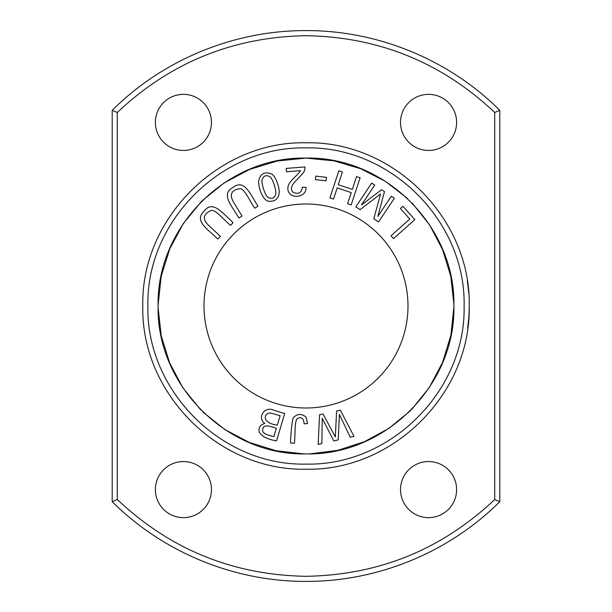 <?xml version="1.0" encoding="UTF-8"?>
<svg xmlns="http://www.w3.org/2000/svg" width="612" height="612" viewBox="0 0 612 612"><rect width="100%" height="100%" fill="white"/><g stroke="black" fill="none" stroke-linecap="round" stroke-linejoin="round"><path stroke-width="0.92" d="M400.523 489.6A28.053 28.053 0 0 1 442.598 465.311A28.053 28.053 0 0 1 442.598 513.889A28.053 28.053 0 0 1 400.523 489.6M155.371 489.6A28.053 28.053 0 0 1 197.447 465.311A28.053 28.053 0 0 1 197.447 513.889A28.053 28.053 0 0 1 155.371 489.6M494.703 499.53L494.703 112.47C441.726 62.501 378.828 36.911 306 35.703C233.187 36.904 170.289 62.493 117.297 112.47L117.297 499.53C170.274 549.5 233.172 575.089 306 576.297C378.813 575.096 441.711 549.507 494.703 499.53L499.797 501.672L499.797 110.328C449.001 59.639 377.757 30.332 306 30.6C234.243 30.332 162.999 59.639 112.203 110.328L112.203 501.672C162.999 552.361 234.243 581.668 306 581.4C377.757 581.668 449.001 552.361 499.797 501.672M155.371 122.4A28.053 28.053 0 0 1 197.447 98.111A28.053 28.053 0 0 1 197.447 146.689A28.053 28.053 0 0 1 155.371 122.4M400.523 122.4A28.053 28.053 0 0 1 442.598 98.111A28.053 28.053 0 0 1 442.598 146.689A28.053 28.053 0 0 1 400.523 122.4M394.373 198.204L391.336 196.177L377.841 216.403L384.466 191.594L381.636 189.705L361.463 204.974L374.728 185.092L371.698 183.072L355.84 206.825L360.07 209.648L380.595 193.95L373.779 218.798L378.514 221.957L394.373 198.204M326.487 177.358L315.777 176.103L315.371 179.614L326.074 180.861L326.487 177.358M338.229 184.732L352.321 189.383L356.544 176.6L360.131 177.786L351.181 204.905L347.585 203.72L351.265 192.589L337.174 187.938L333.494 199.068L329.906 197.883L338.857 170.763L342.452 171.949L338.229 184.732M220.374 236.301L208.317 225.055C202.427 219.119 203.123 214.368 210.39 210.819C214.407 208.057 222.913 218.997 230.533 225.4L233.111 222.63C221.751 212.265 212.555 199.979 204.156 211.094C193.744 221.077 207.43 228.735 217.796 239.062L220.374 236.301M269.135 201.256C275.323 201.6 278.69 198.625 279.233 192.329C279.332 186.645 275.438 175.866 271.629 173.999C264.277 171.23 259.924 173.816 258.57 181.741C259.113 191.502 264.323 201.47 269.135 201.256M307.53 423.565L306.015 417.024C301.295 413.322 296.958 413.681 293.003 418.095C291.603 425.103 290.792 433.403 290.585 443.004L294.364 443.241C295.542 434.734 294.204 420.016 297.723 418.378C301.586 416.65 303.713 418.463 304.095 423.818L307.53 423.565M306 204.003A101.997 101.997 0 0 1 407.997 306A101.997 101.997 0 0 1 306 407.997A101.997 101.997 0 0 1 204.003 306A101.997 101.997 0 0 1 306 204.003M158.103 305.013L161.193 276.333L169.776 248.778L183.439 223.357L201.769 201.073L224.176 182.896L249.681 169.402L277.297 160.994L306 158.103L333.846 160.826L360.69 168.736L385.614 181.466L407.707 198.625M412.251 203.123L429.609 224.941L442.575 249.627L450.799 276.272L453.882 303.98M453.897 306.972L450.899 335.215L442.575 362.388L429.31 387.518L411.501 409.65M410.468 410.69L388.895 428.392L364.377 441.734L337.824 450.34L310.139 453.836M303.973 453.882L276.211 450.784L249.505 442.53L224.78 429.502L202.939 412.075M200.614 409.765L182.904 387.84L169.654 362.939L161.262 336.019L158.118 308.004M286.447 171.765L300.416 170.672C300.339 171.368 298.648 173.341 295.328 176.577C291.006 180.8 288.657 183.837 288.283 185.673C287.25 189.33 288.045 192.29 290.677 194.532C296.17 198.678 306.864 195.404 305.939 187.333L302.32 187.249C301.555 192.941 298.511 194.616 293.202 192.275C291.021 190.47 290.868 187.892 292.743 184.549C294.777 180.923 304.768 173.158 304.791 169.386L305.005 166.931L286.187 168.407L286.447 171.765M242.046 215.998L233.424 201.952C229.332 194.654 231.26 190.263 239.215 188.779C243.828 187.188 249.107 200.002 254.745 208.202L257.966 206.221C249.78 193.201 244.196 178.911 233.134 187.379C220.435 194.226 231.588 205.257 238.825 217.979L242.046 215.998M276.525 440.908L284.695 413.544L274.26 410.423C264.568 405.381 256.703 417.797 264.835 423.466C260.177 424.804 258.318 427.666 259.266 432.064C261.531 436.325 267.283 439.271 276.525 440.908M414.821 219.586L402.918 206.282L400.409 208.531L409.795 219.02L391.022 235.819L393.539 238.634L414.821 219.586M340.349 410.155L336.585 410.996L335.338 437.006L323.105 414.01L319.548 414.806L318.148 444.388L321.851 443.562L322.249 418.302L333.777 440.892L338.222 439.898L339.415 414.454L350.202 437.213L353.981 436.364L340.349 410.155M306 469.197C218.759 471.217 140.783 393.241 142.803 306C140.783 218.759 218.759 140.783 306 142.803C393.241 140.783 471.217 218.759 469.197 306C471.217 393.241 393.241 471.217 306 469.197M467.836 327.068L468.012 325.683M468.716 318.607L467.69 328.154A163.197 163.197 0 0 0 469.19 307.752L469.19 307.752M469.174 308.853L469.19 308.012M468.647 292.811L468.67 292.811A163.197 163.197 0 0 0 467.277 281.038M306 453.897C226.922 455.764 156.244 385.063 158.103 306C156.251 226.945 226.907 156.228 306 158.103C385.078 156.236 455.756 226.937 453.897 306C455.749 385.055 385.093 455.772 306 453.897M306 147.905C390.51 145.947 466.053 221.49 464.095 306C466.053 390.51 390.51 466.053 306 464.095C221.49 466.053 145.947 390.51 147.905 306C145.947 221.49 221.49 145.947 306 147.905M117.297 112.47L112.203 110.328M117.297 499.53L112.203 501.672M494.703 112.47L499.797 110.328M469.129 310.82L469.144 310.162M275.499 195.06C273.908 198.51 271.353 199.214 267.819 197.171C265.103 195.825 260.773 182.016 262.234 179.301C263.871 175.522 266.457 174.711 269.984 176.868C272.7 178.268 277.06 191.9 275.499 195.06M273.862 436.601C264.874 434.742 261.248 432.133 262.969 428.767C263.221 425.141 267.673 424.996 276.341 428.323L273.862 436.601M277.305 425.095C264.415 423.603 262.525 415.953 268.484 413.177L270.795 413.046L280.112 415.686L277.305 425.095"/></g></svg>
